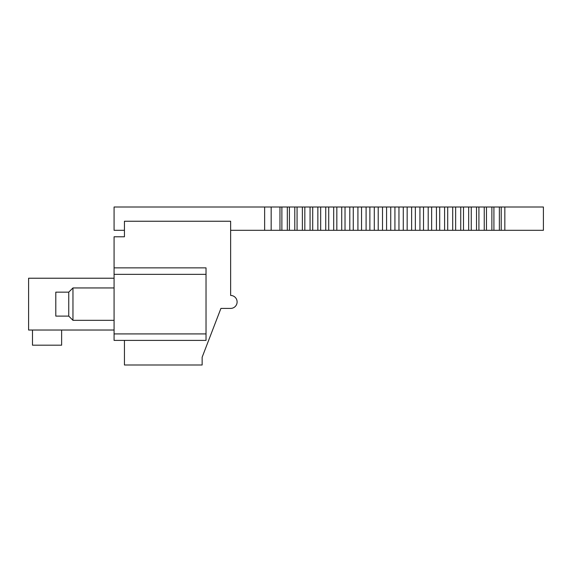 <?xml version="1.0" encoding="UTF-8"?>
<svg xmlns="http://www.w3.org/2000/svg" width="572" height="572" viewBox="0 0 572 572"><rect width="100%" height="100%" fill="white"/><g stroke="black" fill="none" stroke-linecap="round" stroke-linejoin="round"><path stroke-width="0.86" d="M114.078 330.03L28.6 330.03L28.6 278.228L114.078 278.228M114.078 267.868L114.078 236.787L124.439 236.787L124.439 221.242L230.638 221.242L230.638 295.452A6.478 6.478 0 0 1 237.108 301.93A6.478 6.478 0 0 1 230.638 308.408L220.921 308.408L202.145 357.228L202.145 365L124.439 365L124.439 340.397L206.027 340.397L206.027 267.868L114.078 267.868L114.078 340.397L124.439 340.397M114.078 340.397L206.027 340.397M61.626 330.03L61.626 345.188L32.482 345.188L32.482 330.03M68.747 316.109L55.799 316.109L55.799 292.149L68.747 292.149L72.959 287.945L72.959 320.32L68.747 316.109L68.747 292.149M124.439 230.309L114.078 230.309L114.078 207L279.965 207L279.965 230.309L501.222 230.309L501.222 207L543.4 207L543.4 230.309L543.4 207M230.638 230.309L271.171 230.309L271.171 207M501.222 230.309L543.4 230.309M279.965 230.309L271.171 230.309M281.882 230.309L281.882 207L287.316 207L287.316 230.309M279.965 207L281.882 207M287.316 207L501.222 207M499.37 230.309L499.37 207M493.915 230.309L493.915 207M491.87 230.309L491.87 207M486.479 230.309L486.479 207M484.248 230.309L484.248 207M478.921 230.309L478.921 207M476.512 230.309L476.512 207M471.257 230.309L471.257 207M468.668 230.309L468.668 207M463.492 230.309L463.492 207M460.732 230.309L460.732 207M455.641 230.309L455.641 207M452.702 230.309L452.702 207M447.704 230.309L447.704 207M444.601 230.309L444.601 207M439.696 230.309L439.696 207M436.436 230.309L436.436 207M431.631 230.309L431.631 207M428.206 230.309L428.206 207M423.516 230.309L423.516 207M419.934 230.309L419.934 207M415.358 230.309L415.358 207M411.625 230.309L411.625 207M407.164 230.309L407.164 207M403.281 230.309L403.281 207M398.956 230.309L398.956 207M394.93 230.309L394.93 207M390.733 230.309L390.733 207M386.572 230.309L386.572 207M382.504 230.309L382.504 207M378.214 230.309L378.214 207M374.288 230.309L374.288 207M369.869 230.309L369.869 207M366.094 230.309L366.094 207M361.547 230.309L361.547 207M357.922 230.309L357.922 207M353.267 230.309L353.267 207M349.792 230.309L349.792 207M345.023 230.309L345.023 207M341.713 230.309L341.713 207M336.837 230.309L336.837 207M333.69 230.309L333.69 207M328.714 230.309L328.714 207M325.733 230.309L325.733 207M320.67 230.309L320.67 207M317.86 230.309L317.86 207M312.705 230.309L312.705 207M310.067 230.309L310.067 207M304.833 230.309L304.833 207M302.373 230.309L302.373 207M297.068 230.309L297.068 207M294.787 230.309L294.787 207M289.411 230.309L289.411 207M114.078 274.345L206.027 274.345M206.027 333.919L114.078 333.919M264.636 230.309L264.636 207M504.833 230.309L504.833 207M114.078 287.945L72.959 287.945M114.078 320.32L72.959 320.32"/></g></svg>
